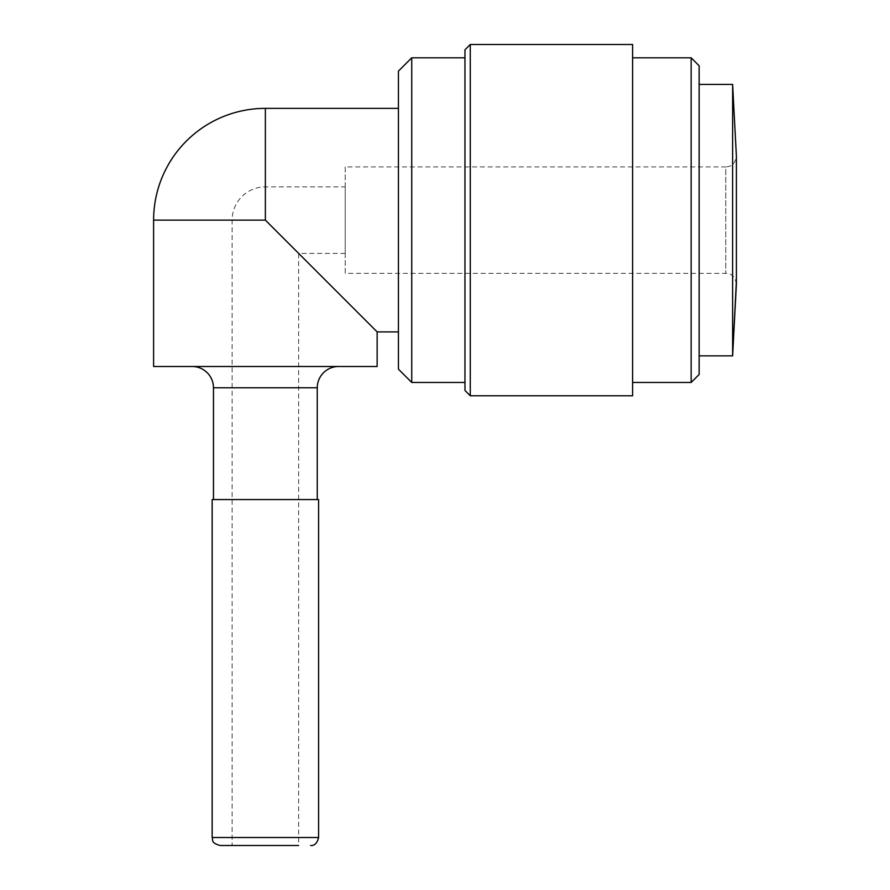 <?xml version="1.0" encoding="UTF-8"?>
<svg xmlns="http://www.w3.org/2000/svg" width="890" height="890" viewBox="0 0 890 890"><rect width="100%" height="100%" fill="white"/><g stroke="black" fill="none" stroke-linecap="round" stroke-linejoin="round"><path stroke-width="0.67" stroke-dasharray="4.45 3.34" d="M699.14 355.855L699.14 338.534L699.14 355.855M699.14 338.367L699.14 101.894L699.14 338.367M699.14 101.738L699.14 84.416L699.14 101.738M736.397 283.999C734.539 273.742 729.133 273.786 725.75 273.352L345.209 273.352L345.209 166.908L725.75 166.908L725.75 273.352L725.75 166.908C729.133 166.486 734.539 166.53 736.397 156.273L736.397 280.895M345.209 186.867L345.209 253.394L345.209 186.867L265.376 186.867A33.264 33.264 0 0 0 232.112 220.13L232.112 845.5M265.376 845.5L220.13 845.5L265.376 845.5M470.276 395.772L470.276 44.5M632.612 44.5L632.612 395.772M464.958 390.443L464.958 49.818M691.152 57.806L691.152 382.466M411.736 382.466L411.736 57.806M699.14 65.793L699.14 374.479M398.431 369.161L398.431 71.111M338.556 366.502L192.196 366.502L338.556 366.502M213.478 499.557L317.263 499.557L213.478 499.557M345.209 253.394L298.639 253.394L298.639 845.5M632.612 220.13L632.612 382.466L632.612 220.13M464.958 220.13L464.958 382.466L464.958 220.13M398.431 220.13L398.431 331.903L398.431 220.13M732.626 84.416L732.626 278.648M377.137 331.903L298.639 253.394M377.137 366.502L153.603 366.502M345.209 166.908L345.209 273.352M318.598 499.557L212.154 499.557M153.603 220.13L265.376 220.13L232.112 220.13L265.376 220.13L265.376 108.369M318.598 837.512L212.154 837.512M317.263 387.784L213.478 387.784"/><path stroke-width="1.33" d="M736.397 280.895L732.626 355.855L732.626 84.416L699.14 84.416M732.626 278.648L732.626 355.855L699.14 355.855M298.639 253.394L265.376 220.13L265.376 108.369A111.773 111.773 0 0 0 153.603 220.13L265.376 220.13L377.137 331.903L398.431 331.903M736.397 220.13L736.397 283.999L736.397 156.273L732.626 84.416M265.376 845.5L220.13 845.5L265.376 845.5M470.276 44.5L470.276 395.772L632.612 395.772L632.612 44.5L470.276 44.5L464.958 49.818L464.958 390.443L470.276 395.772M632.612 382.466L691.152 382.466L691.152 57.806L632.612 57.806M411.736 382.466L398.431 369.161L398.431 71.111L411.736 57.806L411.736 382.466L464.958 382.466M691.152 382.466L699.14 374.479L699.14 65.793L691.152 57.806M153.603 220.13L153.603 366.502L377.137 366.502L377.137 331.903M192.196 366.502A21.293 21.293 0 0 1 213.478 387.784L317.263 387.784A21.293 21.293 0 0 1 338.556 366.502M317.263 499.557L317.263 387.784M213.478 499.557L213.478 387.784M298.639 845.5L232.112 845.5L298.639 845.5M318.598 837.512L318.598 499.557L212.154 499.557L212.154 837.512L318.598 837.512C317.196 843.208 314.537 845.867 310.61 845.5M736.397 283.999L732.626 355.855M212.154 837.512C213.266 839.982 210.452 842.808 220.13 845.5M411.736 57.806L464.958 57.806M265.376 108.369L398.431 108.369"/></g></svg>
